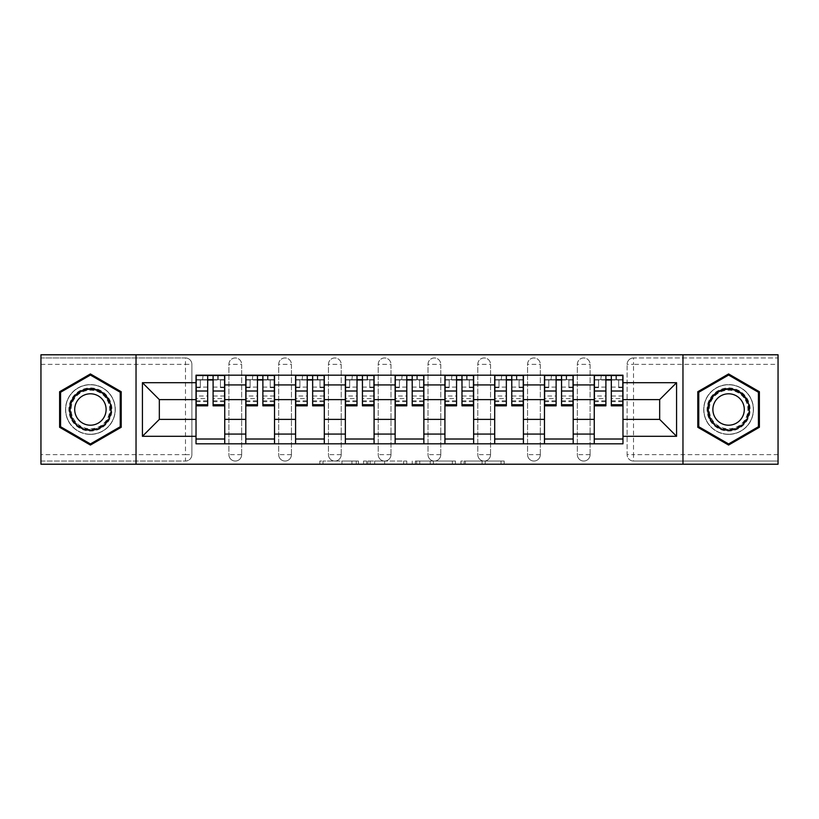<?xml version="1.0" encoding="UTF-8"?>
<svg xmlns="http://www.w3.org/2000/svg" width="819" height="819" viewBox="0 0 819 819"><rect width="100%" height="100%" fill="white"/><g stroke="black" fill="none" stroke-linecap="round" stroke-linejoin="round"><path stroke-width="0.61" stroke-dasharray="4.09 3.07" d="M358.446 464.219L322.973 464.219L358.446 464.219L358.446 461.036L341.922 461.036L341.922 464.219L341.922 461.036L358.446 461.036L358.446 464.219L358.446 461.036L341.922 461.036L341.922 464.219L341.922 461.036L358.446 461.036L322.973 461.036L358.446 461.036M577.344 364.353A6.378 6.378 0 0 1 583.722 357.964A6.378 6.378 0 0 1 590.11 364.353A6.378 6.378 0 0 0 583.722 357.964A6.378 6.378 0 0 0 577.344 364.353L577.344 454.647A6.378 6.378 0 0 0 583.722 461.036A6.378 6.378 0 0 0 590.11 454.647L590.11 364.353A6.378 6.378 0 0 0 583.722 357.964A6.378 6.378 0 0 0 577.344 364.353L577.344 454.647A6.378 6.378 0 0 0 583.722 461.036A6.378 6.378 0 0 0 590.11 454.647L590.11 364.353L577.344 364.353M527.559 364.353A6.378 6.378 0 0 1 533.947 357.964A6.378 6.378 0 0 1 540.325 364.353A6.378 6.378 0 0 0 533.947 357.964A6.378 6.378 0 0 0 527.559 364.353L527.559 454.647A6.378 6.378 0 0 0 533.947 461.036A6.378 6.378 0 0 0 540.325 454.647L540.325 364.353A6.378 6.378 0 0 0 533.947 357.964A6.378 6.378 0 0 0 527.559 364.353L527.559 454.647A6.378 6.378 0 0 0 533.947 461.036A6.378 6.378 0 0 0 540.325 454.647L540.325 364.353L527.559 364.353M477.784 364.353A6.378 6.378 0 0 1 484.172 357.964A6.378 6.378 0 0 1 490.55 364.353A6.378 6.378 0 0 0 484.172 357.964A6.378 6.378 0 0 0 477.784 364.353L477.784 454.647A6.378 6.378 0 0 0 484.172 461.036A6.378 6.378 0 0 0 490.55 454.647L490.55 364.353A6.378 6.378 0 0 0 484.172 357.964A6.378 6.378 0 0 0 477.784 364.353L477.784 454.647A6.378 6.378 0 0 0 484.172 461.036A6.378 6.378 0 0 0 490.55 454.647L490.55 364.353L477.784 364.353M428.009 364.353A6.378 6.378 0 0 1 434.387 357.964A6.378 6.378 0 0 1 440.776 364.353A6.378 6.378 0 0 0 434.387 357.964A6.378 6.378 0 0 0 428.009 364.353L428.009 454.647A6.378 6.378 0 0 0 434.387 461.036A6.378 6.378 0 0 0 440.776 454.647L440.776 364.353A6.378 6.378 0 0 0 434.387 357.964A6.378 6.378 0 0 0 428.009 364.353L428.009 454.647A6.378 6.378 0 0 0 434.387 461.036A6.378 6.378 0 0 0 440.776 454.647L440.776 364.353L428.009 364.353M378.224 364.353A6.378 6.378 0 0 1 384.613 357.964A6.378 6.378 0 0 1 390.991 364.353A6.378 6.378 0 0 0 384.613 357.964A6.378 6.378 0 0 0 378.224 364.353L378.224 454.647A6.378 6.378 0 0 0 384.613 461.036A6.378 6.378 0 0 0 390.991 454.647L390.991 364.353A6.378 6.378 0 0 0 384.613 357.964A6.378 6.378 0 0 0 378.224 364.353L378.224 454.647A6.378 6.378 0 0 0 384.613 461.036A6.378 6.378 0 0 0 390.991 454.647L390.991 364.353L378.224 364.353M328.45 364.353A6.378 6.378 0 0 1 334.828 357.964A6.378 6.378 0 0 1 341.216 364.353A6.378 6.378 0 0 0 334.828 357.964A6.378 6.378 0 0 0 328.45 364.353L328.45 454.647A6.378 6.378 0 0 0 334.828 461.036A6.378 6.378 0 0 0 341.216 454.647L341.216 364.353A6.378 6.378 0 0 0 334.828 357.964A6.378 6.378 0 0 0 328.45 364.353L328.45 454.647A6.378 6.378 0 0 0 334.828 461.036A6.378 6.378 0 0 0 341.216 454.647L341.216 364.353L328.45 364.353M278.675 364.353A6.378 6.378 0 0 1 285.053 357.964A6.378 6.378 0 0 1 291.441 364.353A6.378 6.378 0 0 0 285.053 357.964A6.378 6.378 0 0 0 278.675 364.353L278.675 454.647A6.378 6.378 0 0 0 285.053 461.036A6.378 6.378 0 0 0 291.441 454.647L291.441 364.353A6.378 6.378 0 0 0 285.053 357.964A6.378 6.378 0 0 0 278.675 364.353L278.675 454.647A6.378 6.378 0 0 0 285.053 461.036A6.378 6.378 0 0 0 291.441 454.647L291.441 364.353L278.675 364.353M228.89 364.353A6.378 6.378 0 0 1 235.278 357.964A6.378 6.378 0 0 1 241.656 364.353A6.378 6.378 0 0 0 235.278 357.964A6.378 6.378 0 0 0 228.89 364.353L228.89 454.647A6.378 6.378 0 0 0 235.278 461.036A6.378 6.378 0 0 0 241.656 454.647L241.656 364.353A6.378 6.378 0 0 0 235.278 357.964A6.378 6.378 0 0 0 228.89 364.353L228.89 454.647A6.378 6.378 0 0 0 235.278 461.036A6.378 6.378 0 0 0 241.656 454.647L241.656 364.353L228.89 364.353M90.407 434.387A24.887 24.887 0 0 1 65.52 409.5A24.887 24.887 0 0 1 90.407 384.613A24.887 24.887 0 0 1 115.295 409.5A24.887 24.887 0 0 1 90.407 434.387A24.887 24.887 0 0 1 65.52 409.5A24.887 24.887 0 0 1 90.407 384.613A24.887 24.887 0 0 1 115.295 409.5A24.887 24.887 0 0 1 90.407 434.387M728.593 434.387A24.887 24.887 0 0 1 703.705 409.5A24.887 24.887 0 0 1 728.593 384.613A24.887 24.887 0 0 1 753.48 409.5A24.887 24.887 0 0 1 728.593 434.387A24.887 24.887 0 0 1 703.705 409.5A24.887 24.887 0 0 1 728.593 384.613A24.887 24.887 0 0 1 753.48 409.5A24.887 24.887 0 0 1 728.593 434.387M501.033 464.219L464.076 464.219L501.033 464.219L501.033 461.036L485.217 461.036L504.166 461.036L504.166 464.219L504.166 461.036L464.076 461.036L504.166 461.036L504.166 464.219L504.166 461.036L501.033 461.036L501.033 464.219M482.084 464.219L465.325 464.219L482.084 464.219L482.084 461.036L485.217 461.036L482.084 461.036L482.084 464.219L482.084 461.036L465.325 461.036L465.325 464.219L465.325 461.036L482.084 461.036L482.084 464.219M460.943 464.219L464.076 464.219L460.943 464.219L460.943 461.036L464.076 461.036L460.943 461.036L460.943 464.219M319.84 464.219L322.973 464.219L319.84 464.219L319.84 461.036L322.973 461.036L319.84 461.036L319.84 464.219M778.05 454.647L633.507 454.647L633.507 461.036L778.05 461.036L778.05 464.219L40.95 464.219L40.95 461.036L185.493 461.036A6.378 6.378 0 0 0 191.881 454.647L191.881 364.353A6.378 6.378 0 0 0 185.493 357.964A6.378 6.378 0 0 1 191.881 364.353A6.378 6.378 0 0 0 185.493 357.964L40.95 357.964L40.95 354.781L778.05 354.781L778.05 357.964L633.507 357.964A6.378 6.378 0 0 0 627.119 364.353L627.119 454.647A6.378 6.378 0 0 0 633.507 461.036A6.378 6.378 0 0 1 627.119 454.647A6.378 6.378 0 0 0 633.507 461.036L778.05 461.036L778.05 357.964L633.507 357.964A6.378 6.378 0 0 0 627.119 364.353L627.119 454.647L633.507 454.647L633.507 364.353L778.05 364.353M406.756 464.219L403.624 464.219L406.756 464.219L406.756 461.036L406.756 464.219M366.666 464.219L403.624 464.219L363.534 464.219L366.666 464.219L366.666 461.036L406.756 461.036L363.534 461.036L363.534 464.219L363.534 461.036L366.666 461.036L366.666 464.219M415.376 464.219L455.466 464.219L412.244 464.219L415.376 464.219L415.376 461.036L455.466 461.036L455.466 464.219L455.466 461.036L436.517 461.036L436.517 464.219M191.881 454.647L191.881 364.353L185.493 364.353L185.493 454.647L40.95 454.647L40.95 461.036L185.493 461.036A6.378 6.378 0 0 0 191.881 454.647A6.378 6.378 0 0 1 185.493 461.036L185.493 454.647L191.881 454.647M40.95 364.353L185.493 364.353L185.493 357.964L40.95 357.964L40.95 454.647M594.256 375.194L622.972 375.194L622.972 379.985L594.256 379.985L594.256 375.194L573.198 375.194L573.198 379.985L544.471 379.985L544.471 375.194L523.413 375.194L523.413 379.985L494.696 379.985L494.696 375.194L473.638 375.194L473.638 379.985L444.922 379.985L444.922 375.194L423.863 375.194L423.863 379.985L395.137 379.985L395.137 375.194L374.078 375.194L374.078 379.985L345.362 379.985L345.362 375.194L324.304 375.194L324.304 379.985L295.587 379.985L295.587 375.194L274.529 375.194L274.529 379.985L245.802 379.985L245.802 375.194L224.744 375.194L224.744 379.985L196.028 379.985L196.028 439.015L224.744 439.015L224.744 379.985M224.744 439.015L224.744 443.806L245.802 443.806L245.802 439.015L274.529 439.015L274.529 379.985M245.802 379.985L245.802 439.015M274.529 439.015L274.529 443.806L295.587 443.806L295.587 439.015L324.304 439.015L324.304 379.985M295.587 379.985L295.587 439.015M324.304 439.015L324.304 443.806L345.362 443.806L345.362 439.015L374.078 439.015L374.078 379.985M345.362 379.985L345.362 439.015M374.078 439.015L374.078 443.806L395.137 443.806L395.137 439.015L423.863 439.015L423.863 379.985M395.137 379.985L395.137 439.015M423.863 439.015L423.863 443.806L444.922 443.806L444.922 439.015L473.638 439.015L473.638 379.985M444.922 379.985L444.922 439.015M473.638 439.015L473.638 443.806L494.696 443.806L494.696 439.015L523.413 439.015L523.413 379.985M494.696 379.985L494.696 439.015M523.413 439.015L523.413 443.806L544.471 443.806L544.471 439.015L573.198 439.015L573.198 379.985M544.471 379.985L544.471 439.015M573.198 439.015L573.198 443.806L594.256 443.806L594.256 439.015L622.972 439.015L622.972 379.985M594.256 379.985L594.256 439.015M573.198 419.389L594.256 419.389M523.413 419.389L544.471 419.389M473.638 419.389L494.696 419.389M423.863 419.389L444.922 419.389M374.078 419.389L395.137 419.389M324.304 419.389L345.362 419.389M274.529 419.389L295.587 419.389M224.744 419.389L245.802 419.389M594.256 399.611L573.198 399.611M544.471 399.611L523.413 399.611M494.696 399.611L473.638 399.611M444.922 399.611L423.863 399.611M395.137 399.611L374.078 399.611M345.362 399.611L324.304 399.611M295.587 399.611L274.529 399.611M245.802 399.611L224.744 399.611M196.028 399.611L159.336 399.611L159.336 419.389L196.028 419.389M136.036 464.219L136.036 354.781M682.964 464.219L682.964 354.781M622.972 419.389L659.664 419.389L659.664 399.611L622.972 399.611M224.744 443.806L196.028 443.806L196.028 439.015M196.028 379.985L196.028 375.194L224.744 375.194M245.802 375.194L274.529 375.194M295.587 375.194L324.304 375.194M345.362 375.194L374.078 375.194M395.137 375.194L423.863 375.194M444.922 375.194L473.638 375.194M494.696 375.194L523.413 375.194M544.471 375.194L573.198 375.194M622.972 439.015L622.972 443.806L594.256 443.806M573.198 443.806L544.471 443.806M523.413 443.806L494.696 443.806M473.638 443.806L444.922 443.806M423.863 443.806L395.137 443.806M374.078 443.806L345.362 443.806M324.304 443.806L295.587 443.806M274.529 443.806L245.802 443.806M196.191 379.985L207.678 379.985M213.104 379.985L224.59 379.985M590.11 454.647A6.378 6.378 0 0 1 583.722 461.036A6.378 6.378 0 0 1 577.344 454.647L590.11 454.647M540.325 454.647A6.378 6.378 0 0 1 533.947 461.036A6.378 6.378 0 0 1 527.559 454.647L540.325 454.647M490.55 454.647A6.378 6.378 0 0 1 484.172 461.036A6.378 6.378 0 0 1 477.784 454.647L490.55 454.647M440.776 454.647A6.378 6.378 0 0 1 434.387 461.036A6.378 6.378 0 0 1 428.009 454.647L440.776 454.647M390.991 454.647A6.378 6.378 0 0 1 384.613 461.036A6.378 6.378 0 0 1 378.224 454.647L390.991 454.647M341.216 454.647A6.378 6.378 0 0 1 334.828 461.036A6.378 6.378 0 0 1 328.45 454.647L341.216 454.647M291.441 454.647A6.378 6.378 0 0 1 285.053 461.036A6.378 6.378 0 0 1 278.675 454.647L291.441 454.647M241.656 454.647A6.378 6.378 0 0 1 235.278 461.036A6.378 6.378 0 0 1 228.89 454.647L241.656 454.647M245.966 379.985L257.453 379.985M262.879 379.985L274.365 379.985M295.741 379.985L307.227 379.985M312.653 379.985L324.14 379.985M345.526 379.985L357.012 379.985M362.438 379.985L373.925 379.985M395.301 379.985L406.787 379.985M412.213 379.985L423.699 379.985M445.075 379.985L456.562 379.985M461.988 379.985L473.474 379.985M494.86 379.985L506.347 379.985M511.773 379.985L523.259 379.985M544.635 379.985L556.121 379.985M561.547 379.985L573.034 379.985M594.41 379.985L605.896 379.985M611.322 379.985L622.809 379.985M121.202 391.717L90.407 373.945L59.613 391.717L59.613 427.283L90.407 445.055L121.202 427.283L121.202 391.717M759.387 391.717L728.593 373.945L697.798 391.717L697.798 427.283L728.593 445.055L759.387 427.283L759.387 391.717M370.116 464.219L374.652 464.219L370.116 464.219L370.116 461.036L367.926 461.036L367.926 464.219L367.926 461.036L374.652 461.036L370.116 461.036L370.116 464.219M374.652 464.219L384.674 464.219L374.652 464.219L374.652 461.036L384.674 461.036L384.674 464.219L384.674 461.036L374.652 461.036L374.652 464.219M415.376 461.036L433.384 461.036L433.384 464.219L433.384 461.036L430.251 461.036L433.384 461.036L433.384 464.219L433.384 461.036L436.517 461.036M416.625 461.036L416.625 464.219L416.625 461.036M412.244 461.036L412.244 464.219L412.244 461.036M218.202 379.668L218.202 375.522L217.731 379.668L224.59 379.668L220.434 379.668L220.434 387.643L224.59 387.643L224.59 379.668L224.59 387.643L220.434 387.643L220.434 379.668L224.59 379.668L224.59 405.835M196.191 375.522L196.191 387.643L200.338 387.643L200.338 379.668L196.191 379.668L196.191 387.643L200.338 387.643L200.338 379.668L196.191 379.668L207.678 379.668L207.678 375.522L213.104 375.522L213.104 379.668L224.59 379.668L224.59 375.522M224.59 396.007L213.104 396.007L213.104 401.679L213.104 379.668M213.104 396.007L213.104 398.587L224.59 398.587M213.104 398.587L213.104 405.835M196.191 401.679L207.678 401.679L207.678 396.007L196.191 396.007L196.191 401.679L196.191 379.668L217.731 379.668L217.731 375.522M196.191 387.1L207.678 387.1L207.678 379.668M207.678 387.1L207.678 401.679M207.678 396.007L207.678 405.835M196.191 396.007L196.191 398.587L207.678 398.587M196.191 398.587L196.191 405.835M203.051 375.522L202.569 379.668M267.987 379.668L267.987 375.522L267.506 379.668L274.365 379.668L270.219 379.668L270.219 387.643L274.365 387.643L274.365 379.668L274.365 387.643L270.219 387.643L270.219 379.668L274.365 379.668L274.365 405.835M245.966 375.522L245.966 387.643L250.112 387.643L250.112 379.668L245.966 379.668L245.966 387.643L250.112 387.643L250.112 379.668L245.966 379.668L257.453 379.668L257.453 375.522L262.879 375.522L262.879 379.668L274.365 379.668L274.365 375.522M274.365 396.007L262.879 396.007L262.879 401.679L262.879 379.668M262.879 396.007L262.879 398.587L274.365 398.587M262.879 398.587L262.879 405.835M245.966 401.679L257.453 401.679L257.453 396.007L245.966 396.007L245.966 401.679L245.966 379.668L267.506 379.668L267.506 375.522M245.966 387.1L257.453 387.1L257.453 379.668M257.453 387.1L257.453 401.679M257.453 396.007L257.453 405.835M245.966 396.007L245.966 398.587L257.453 398.587M245.966 398.587L245.966 405.835M252.825 375.522L252.344 379.668M317.762 379.668L317.762 375.522L317.281 379.668L324.14 379.668L319.994 379.668L319.994 387.643L324.14 387.643L324.14 379.668L324.14 387.643L319.994 387.643L319.994 379.668L324.14 379.668L324.14 405.835M295.741 375.522L295.741 387.643L299.897 387.643L299.897 379.668L295.741 379.668L295.741 387.643L299.897 387.643L299.897 379.668L295.741 379.668L307.227 379.668L307.227 375.522L312.653 375.522L312.653 379.668L324.14 379.668L324.14 375.522M324.14 396.007L312.653 396.007L312.653 401.679L312.653 379.668M312.653 396.007L312.653 398.587L324.14 398.587M312.653 398.587L312.653 405.835M295.741 401.679L307.227 401.679L307.227 396.007L295.741 396.007L295.741 401.679L295.741 379.668L317.281 379.668L317.281 375.522M295.741 387.1L307.227 387.1L307.227 379.668M307.227 387.1L307.227 401.679M307.227 396.007L307.227 405.835M295.741 396.007L295.741 398.587L307.227 398.587M295.741 398.587L295.741 405.835M302.6 375.522L302.129 379.668M71.755 420.27A21.54 21.54 0 0 0 101.177 428.153A21.54 21.54 0 0 0 109.06 398.73A21.54 21.54 0 0 0 79.638 390.847A21.54 21.54 0 0 0 71.755 420.27M107.678 399.529A19.943 19.943 0 0 1 100.379 426.771A19.943 19.943 0 0 1 73.137 419.471A19.943 19.943 0 0 0 100.379 426.771A19.943 19.943 0 0 0 107.678 399.529A19.943 19.943 0 0 0 80.436 392.229A19.943 19.943 0 0 0 73.137 419.471A19.943 19.943 0 0 1 80.436 392.229A19.943 19.943 0 0 1 107.678 399.529A19.943 19.943 0 0 0 80.436 392.229A19.943 19.943 0 0 0 73.137 419.471M76.812 417.352A15.704 15.704 0 0 0 98.26 423.095A15.704 15.704 0 0 0 104.013 401.648A15.704 15.704 0 0 0 82.555 395.905A15.704 15.704 0 0 0 76.812 417.352M68.991 421.867A24.734 24.734 0 0 1 78.04 388.083A24.734 24.734 0 0 1 111.824 397.133A24.734 24.734 0 0 1 102.774 430.917A24.734 24.734 0 0 1 68.991 421.867A24.734 24.734 0 0 1 78.04 388.083A24.734 24.734 0 0 1 111.824 397.133A24.734 24.734 0 0 1 102.774 430.917A24.734 24.734 0 0 1 68.991 421.867M90.407 375.051L120.239 392.27L120.239 426.73L90.407 443.949L60.575 426.73L60.575 392.27L90.407 375.051M709.94 420.27A21.54 21.54 0 0 0 739.362 428.153A21.54 21.54 0 0 0 747.245 398.73A21.54 21.54 0 0 0 717.823 390.847A21.54 21.54 0 0 0 709.94 420.27M745.863 399.529A19.943 19.943 0 0 1 738.564 426.771A19.943 19.943 0 0 1 711.322 419.471A19.943 19.943 0 0 0 738.564 426.771A19.943 19.943 0 0 0 745.863 399.529A19.943 19.943 0 0 0 718.621 392.229A19.943 19.943 0 0 0 711.322 419.471A19.943 19.943 0 0 1 718.621 392.229A19.943 19.943 0 0 1 745.863 399.529A19.943 19.943 0 0 0 718.621 392.229A19.943 19.943 0 0 0 711.322 419.471M714.987 417.352A15.704 15.704 0 0 0 736.445 423.095A15.704 15.704 0 0 0 742.188 401.648A15.704 15.704 0 0 0 720.74 395.905A15.704 15.704 0 0 0 714.987 417.352M707.176 421.867A24.734 24.734 0 0 1 716.226 388.083A24.734 24.734 0 0 1 750.009 397.133A24.734 24.734 0 0 1 740.96 430.917A24.734 24.734 0 0 1 707.176 421.867A24.734 24.734 0 0 1 716.226 388.083A24.734 24.734 0 0 1 750.009 397.133A24.734 24.734 0 0 1 740.96 430.917A24.734 24.734 0 0 1 707.176 421.867M728.593 375.051L758.425 392.27L758.425 426.73L728.593 443.949L698.761 426.73L698.761 392.27L728.593 375.051M367.536 379.668L367.536 375.522L367.066 379.668L373.925 379.668L369.768 379.668L369.768 387.643L373.925 387.643L373.925 379.668L373.925 387.643L369.768 387.643L369.768 379.668L373.925 379.668L373.925 405.835M345.526 375.522L345.526 387.643L349.672 387.643L349.672 379.668L345.526 379.668L345.526 387.643L349.672 387.643L349.672 379.668L345.526 379.668L357.012 379.668L357.012 375.522L362.438 375.522L362.438 379.668L373.925 379.668L373.925 375.522M373.925 396.007L362.438 396.007L362.438 401.679L362.438 379.668M362.438 396.007L362.438 398.587L373.925 398.587M362.438 398.587L362.438 405.835M345.526 401.679L357.012 401.679L357.012 396.007L345.526 396.007L345.526 401.679L345.526 379.668L367.066 379.668L367.066 375.522M345.526 387.1L357.012 387.1L357.012 379.668M357.012 387.1L357.012 401.679M357.012 396.007L357.012 405.835M345.526 396.007L345.526 398.587L357.012 398.587M345.526 398.587L345.526 405.835M352.385 375.522L351.904 379.668M417.321 379.668L417.321 375.522L416.84 379.668L423.699 379.668L419.553 379.668L419.553 387.643L423.699 387.643L423.699 379.668L423.699 387.643L419.553 387.643L419.553 379.668L423.699 379.668L423.699 405.835M395.301 375.522L395.301 387.643L399.447 387.643L399.447 379.668L395.301 379.668L395.301 387.643L399.447 387.643L399.447 379.668L395.301 379.668L406.787 379.668L406.787 375.522L412.213 375.522L412.213 379.668L423.699 379.668L423.699 375.522M423.699 396.007L412.213 396.007L412.213 401.679L412.213 379.668M412.213 396.007L412.213 398.587L423.699 398.587M412.213 398.587L412.213 405.835M395.301 401.679L406.787 401.679L406.787 396.007L395.301 396.007L395.301 401.679L395.301 379.668L416.84 379.668L416.84 375.522M395.301 387.1L406.787 387.1L406.787 379.668M406.787 387.1L406.787 401.679M406.787 396.007L406.787 405.835M395.301 396.007L395.301 398.587L406.787 398.587M395.301 398.587L395.301 405.835M402.16 375.522L401.679 379.668M467.096 379.668L467.096 375.522L466.615 379.668L473.474 379.668L469.328 379.668L469.328 387.643L473.474 387.643L473.474 379.668L473.474 387.643L469.328 387.643L469.328 379.668L473.474 379.668L473.474 405.835M445.075 375.522L445.075 387.643L449.232 387.643L449.232 379.668L445.075 379.668L445.075 387.643L449.232 387.643L449.232 379.668L445.075 379.668L456.562 379.668L456.562 375.522L461.988 375.522L461.988 379.668L473.474 379.668L473.474 375.522M473.474 396.007L461.988 396.007L461.988 401.679L461.988 379.668M461.988 396.007L461.988 398.587L473.474 398.587M461.988 398.587L461.988 405.835M445.075 401.679L456.562 401.679L456.562 396.007L445.075 396.007L445.075 401.679L445.075 379.668L466.615 379.668L466.615 375.522M445.075 387.1L456.562 387.1L456.562 379.668M456.562 387.1L456.562 401.679M456.562 396.007L456.562 405.835M445.075 396.007L445.075 398.587L456.562 398.587M445.075 398.587L445.075 405.835M451.934 375.522L451.464 379.668M516.871 379.668L516.871 375.522L516.4 379.668L523.259 379.668L519.103 379.668L519.103 387.643L523.259 387.643L523.259 379.668L523.259 387.643L519.103 387.643L519.103 379.668L523.259 379.668L523.259 405.835M494.86 375.522L494.86 387.643L499.006 387.643L499.006 379.668L494.86 379.668L494.86 387.643L499.006 387.643L499.006 379.668L494.86 379.668L506.347 379.668L506.347 375.522L511.773 375.522L511.773 379.668L523.259 379.668L523.259 375.522M523.259 396.007L511.773 396.007L511.773 401.679L511.773 379.668M511.773 396.007L511.773 398.587L523.259 398.587M511.773 398.587L511.773 405.835M494.86 401.679L506.347 401.679L506.347 396.007L494.86 396.007L494.86 401.679L494.86 379.668L516.4 379.668L516.4 375.522M494.86 387.1L506.347 387.1L506.347 379.668M506.347 387.1L506.347 401.679M506.347 396.007L506.347 405.835M494.86 396.007L494.86 398.587L506.347 398.587M494.86 398.587L494.86 405.835M501.719 375.522L501.238 379.668M566.656 379.668L566.656 375.522L566.175 379.668L573.034 379.668L568.888 379.668L568.888 387.643L573.034 387.643L573.034 379.668L573.034 387.643L568.888 387.643L568.888 379.668L573.034 379.668L573.034 405.835M544.635 375.522L544.635 387.643L548.781 387.643L548.781 379.668L544.635 379.668L544.635 387.643L548.781 387.643L548.781 379.668L544.635 379.668L556.121 379.668L556.121 375.522L561.547 375.522L561.547 379.668L573.034 379.668L573.034 375.522M573.034 396.007L561.547 396.007L561.547 401.679L561.547 379.668M561.547 396.007L561.547 398.587L573.034 398.587M561.547 398.587L561.547 405.835M544.635 401.679L556.121 401.679L556.121 396.007L544.635 396.007L544.635 401.679L544.635 379.668L566.175 379.668L566.175 375.522M544.635 387.1L556.121 387.1L556.121 379.668M556.121 387.1L556.121 401.679M556.121 396.007L556.121 405.835M544.635 396.007L544.635 398.587L556.121 398.587M544.635 398.587L544.635 405.835M551.494 375.522L551.013 379.668M616.431 379.668L616.431 375.522L615.949 379.668L622.809 379.668L618.662 379.668L618.662 387.643L622.809 387.643L622.809 379.668L622.809 387.643L618.662 387.643L618.662 379.668L622.809 379.668L622.809 405.835M594.41 375.522L594.41 387.643L598.566 387.643L598.566 379.668L594.41 379.668L594.41 387.643L598.566 387.643L598.566 379.668L594.41 379.668L605.896 379.668L605.896 375.522L611.322 375.522L611.322 379.668L622.809 379.668L622.809 375.522M622.809 396.007L611.322 396.007L611.322 401.679L611.322 379.668M611.322 396.007L611.322 398.587L622.809 398.587M611.322 398.587L611.322 405.835M594.41 401.679L605.896 401.679L605.896 396.007L594.41 396.007L594.41 401.679L594.41 379.668L615.949 379.668L615.949 375.522M594.41 387.1L605.896 387.1L605.896 379.668M605.896 387.1L605.896 401.679M605.896 396.007L605.896 405.835M594.41 396.007L594.41 398.587L605.896 398.587M594.41 398.587L594.41 405.835M601.269 375.522L600.798 379.668M356.255 461.036L356.255 464.219L356.255 461.036M633.507 357.964A6.378 6.378 0 0 0 627.119 364.353L633.507 364.353L633.507 357.964M351.945 461.036L351.945 464.219L351.945 461.036M322.973 461.036L322.973 464.219L322.973 461.036M403.624 461.036L403.624 464.219L403.624 461.036M452.334 461.036L452.334 464.219L452.334 461.036M430.251 461.036L430.251 464.219L430.251 461.036M419.758 461.036L419.758 464.219L419.758 461.036M485.217 461.036L485.217 464.219L485.217 461.036M464.076 461.036L464.076 464.219L464.076 461.036M213.104 387.1L224.59 387.1M213.104 400.819L224.59 400.819M196.191 400.819L207.678 400.819M262.879 387.1L274.365 387.1M262.879 400.819L274.365 400.819M245.966 400.819L257.453 400.819M312.653 387.1L324.14 387.1M312.653 400.819L324.14 400.819M295.741 400.819L307.227 400.819M107.115 399.856A19.287 19.287 0 0 1 100.051 426.208A19.287 19.287 0 0 1 73.7 419.144A19.287 19.287 0 0 1 80.764 392.792A19.287 19.287 0 0 1 107.115 399.856M745.3 399.856A19.287 19.287 0 0 1 738.236 426.208A19.287 19.287 0 0 1 711.885 419.144A19.287 19.287 0 0 1 718.949 392.792A19.287 19.287 0 0 1 745.3 399.856M362.438 387.1L373.925 387.1M362.438 400.819L373.925 400.819M345.526 400.819L357.012 400.819M412.213 387.1L423.699 387.1M412.213 400.819L423.699 400.819M395.301 400.819L406.787 400.819M461.988 387.1L473.474 387.1M461.988 400.819L473.474 400.819M445.075 400.819L456.562 400.819M511.773 387.1L523.259 387.1M511.773 400.819L523.259 400.819M494.86 400.819L506.347 400.819M561.547 387.1L573.034 387.1M561.547 400.819L573.034 400.819M544.635 400.819L556.121 400.819M611.322 387.1L622.809 387.1M611.322 400.819L622.809 400.819M594.41 400.819L605.896 400.819M213.104 401.679L224.59 401.679M262.879 401.679L274.365 401.679M312.653 401.679L324.14 401.679M362.438 401.679L373.925 401.679M412.213 401.679L423.699 401.679M461.988 401.679L473.474 401.679M511.773 401.679L523.259 401.679M561.547 401.679L573.034 401.679M611.322 401.679L622.809 401.679"/><path stroke-width="1.23" d="M682.964 464.219L778.05 464.219L778.05 354.781L40.95 354.781L40.95 464.219L682.964 464.219L682.964 354.781M245.802 443.806L245.802 384.93L224.744 384.93L224.744 443.806M224.744 384.93L224.744 375.194M245.802 384.93L245.802 375.194M274.529 375.194L274.529 443.806M295.587 443.806L295.587 375.194M324.304 375.194L324.304 443.806M345.362 443.806L345.362 375.194M374.078 375.194L374.078 443.806M395.137 443.806L395.137 375.194M423.863 375.194L423.863 443.806M444.922 443.806L444.922 375.194M473.638 375.194L473.638 443.806M494.696 443.806L494.696 375.194M523.413 375.194L523.413 443.806M544.471 443.806L544.471 375.194M573.198 375.194L573.198 443.806M594.256 443.806L594.256 375.194M594.256 419.389L573.198 419.389M544.471 419.389L523.413 419.389M494.696 419.389L473.638 419.389M444.922 419.389L423.863 419.389M395.137 419.389L374.078 419.389M345.362 419.389L324.304 419.389M295.587 419.389L274.529 419.389M245.802 419.389L224.744 419.389M594.256 399.611L573.198 399.611M544.471 399.611L523.413 399.611M494.696 399.611L473.638 399.611M444.922 399.611L423.863 399.611M395.137 399.611L374.078 399.611M345.362 399.611L324.304 399.611M295.587 399.611L274.529 399.611M245.802 399.611L224.744 399.611M159.336 419.389L196.028 419.389L196.028 399.611L159.336 399.611L159.336 419.389L142.424 436.302L142.424 382.698L196.028 382.698L196.028 399.611M622.972 399.611L622.972 419.389L659.664 419.389L659.664 399.611L622.972 399.611L622.972 375.194L196.028 375.194L196.028 382.698M622.972 382.698L676.576 382.698L676.576 436.302L622.972 436.302L622.972 419.389M196.028 419.389L196.028 443.806L622.972 443.806L622.972 436.302M196.028 436.302L142.424 436.302M136.036 464.219L136.036 354.781M121.202 391.717L90.407 373.945L59.613 391.717L59.613 427.283L90.407 445.055L121.202 427.283L121.202 391.717M759.387 391.717L728.593 373.945L697.798 391.717L697.798 427.283L728.593 445.055L759.387 427.283L759.387 391.717M224.744 439.015L196.028 439.015M207.678 379.985L213.104 379.985M274.529 439.015L245.802 439.015M257.453 379.985L262.879 379.985M324.304 439.015L295.587 439.015M307.227 379.985L312.653 379.985M374.078 439.015L345.362 439.015M357.012 379.985L362.438 379.985M423.863 439.015L395.137 439.015M406.787 379.985L412.213 379.985M473.638 439.015L444.922 439.015M456.562 379.985L461.988 379.985M523.413 439.015L494.696 439.015M506.347 379.985L511.773 379.985M573.198 439.015L544.471 439.015M556.121 379.985L561.547 379.985M622.972 439.015L594.256 439.015M605.896 379.985L611.322 379.985M142.424 382.698L159.336 399.611M659.664 419.389L676.576 436.302M659.664 399.611L676.576 382.698M213.104 404.729L224.59 404.729L224.59 405.835L213.104 405.835L213.104 375.522L224.59 375.522L218.202 375.522M224.59 404.729L224.59 375.522M207.678 379.668L213.104 379.668M202.569 375.522L196.191 375.522L196.191 405.835L207.678 405.835L207.678 375.522L203.051 375.522M196.191 375.522L217.731 375.522M262.879 404.729L274.365 404.729L274.365 405.835L262.879 405.835L262.879 375.522L274.365 375.522L267.987 375.522M274.365 404.729L274.365 375.522M257.453 379.668L262.879 379.668M252.344 375.522L245.966 375.522L245.966 405.835L257.453 405.835L257.453 375.522L252.825 375.522M245.966 375.522L267.506 375.522M312.653 404.729L324.14 404.729L324.14 405.835L312.653 405.835L312.653 375.522L324.14 375.522L317.762 375.522M324.14 404.729L324.14 375.522M307.227 379.668L312.653 379.668M302.129 375.522L295.741 375.522L295.741 405.835L307.227 405.835L307.227 375.522L302.6 375.522M295.741 375.522L317.281 375.522M72.451 419.871A20.741 20.741 0 0 0 100.778 427.467A20.741 20.741 0 0 0 108.374 399.129A20.741 20.741 0 0 0 80.037 391.533A20.741 20.741 0 0 0 72.451 419.871M76.812 417.352A15.704 15.704 0 0 0 98.26 423.095A15.704 15.704 0 0 0 104.013 401.648A15.704 15.704 0 0 0 82.555 395.905A15.704 15.704 0 0 0 76.812 417.352M90.407 375.051L120.239 392.27L120.239 426.73L90.407 443.949L60.575 426.73L60.575 392.27L90.407 375.051M710.626 419.871A20.741 20.741 0 0 0 738.963 427.467A20.741 20.741 0 0 0 746.549 399.129A20.741 20.741 0 0 0 718.222 391.533A20.741 20.741 0 0 0 710.626 419.871M714.987 417.352A15.704 15.704 0 0 0 736.445 423.095A15.704 15.704 0 0 0 742.188 401.648A15.704 15.704 0 0 0 720.74 395.905A15.704 15.704 0 0 0 714.987 417.352M728.593 375.051L758.425 392.27L758.425 426.73L728.593 443.949L698.761 426.73L698.761 392.27L728.593 375.051M362.438 404.729L373.925 404.729L373.925 405.835L362.438 405.835L362.438 375.522L373.925 375.522L367.536 375.522M373.925 404.729L373.925 375.522M357.012 379.668L362.438 379.668M351.904 375.522L345.526 375.522L345.526 405.835L357.012 405.835L357.012 375.522L352.385 375.522M345.526 375.522L367.066 375.522M412.213 404.729L423.699 404.729L423.699 405.835L412.213 405.835L412.213 375.522L423.699 375.522L417.321 375.522M423.699 404.729L423.699 375.522M406.787 379.668L412.213 379.668M401.679 375.522L395.301 375.522L395.301 405.835L406.787 405.835L406.787 375.522L402.16 375.522M395.301 375.522L416.84 375.522M461.988 404.729L473.474 404.729L473.474 405.835L461.988 405.835L461.988 375.522L473.474 375.522L467.096 375.522M473.474 404.729L473.474 375.522M456.562 379.668L461.988 379.668M451.464 375.522L445.075 375.522L445.075 405.835L456.562 405.835L456.562 375.522L451.934 375.522M445.075 375.522L466.615 375.522M511.773 404.729L523.259 404.729L523.259 405.835L511.773 405.835L511.773 375.522L523.259 375.522L516.871 375.522M523.259 404.729L523.259 375.522M506.347 379.668L511.773 379.668M501.238 375.522L494.86 375.522L494.86 405.835L506.347 405.835L506.347 375.522L501.719 375.522M494.86 375.522L516.4 375.522M561.547 404.729L573.034 404.729L573.034 405.835L561.547 405.835L561.547 375.522L573.034 375.522L566.656 375.522M573.034 404.729L573.034 375.522M556.121 379.668L561.547 379.668M551.013 375.522L544.635 375.522L544.635 405.835L556.121 405.835L556.121 375.522L551.494 375.522M544.635 375.522L566.175 375.522M611.322 404.729L622.809 404.729L622.809 405.835L611.322 405.835L611.322 375.522L622.809 375.522L616.431 375.522M622.809 404.729L622.809 375.522M605.896 379.668L611.322 379.668M600.798 375.522L594.41 375.522L594.41 405.835L605.896 405.835L605.896 375.522L601.269 375.522M594.41 375.522L615.949 375.522M544.471 384.93L523.413 384.93M494.696 384.93L473.638 384.93M444.922 384.93L423.863 384.93M395.137 384.93L374.078 384.93M345.362 384.93L324.304 384.93M295.587 384.93L274.529 384.93M594.256 384.93L573.198 384.93M544.471 434.07L523.413 434.07M494.696 434.07L473.638 434.07M444.922 434.07L423.863 434.07M395.137 434.07L374.078 434.07M345.362 434.07L324.304 434.07M295.587 434.07L274.529 434.07M245.802 434.07L224.744 434.07M594.256 434.07L573.198 434.07M213.104 391.011L224.59 391.011M196.191 404.729L207.678 404.729M196.191 391.011L207.678 391.011M262.879 391.011L274.365 391.011M245.966 404.729L257.453 404.729M245.966 391.011L257.453 391.011M312.653 391.011L324.14 391.011M295.741 404.729L307.227 404.729M295.741 391.011L307.227 391.011M362.438 391.011L373.925 391.011M345.526 404.729L357.012 404.729M345.526 391.011L357.012 391.011M412.213 391.011L423.699 391.011M395.301 404.729L406.787 404.729M395.301 391.011L406.787 391.011M461.988 391.011L473.474 391.011M445.075 404.729L456.562 404.729M445.075 391.011L456.562 391.011M511.773 391.011L523.259 391.011M494.86 404.729L506.347 404.729M494.86 391.011L506.347 391.011M561.547 391.011L573.034 391.011M544.635 404.729L556.121 404.729M544.635 391.011L556.121 391.011M611.322 391.011L622.809 391.011M594.41 404.729L605.896 404.729M594.41 391.011L605.896 391.011"/></g></svg>
